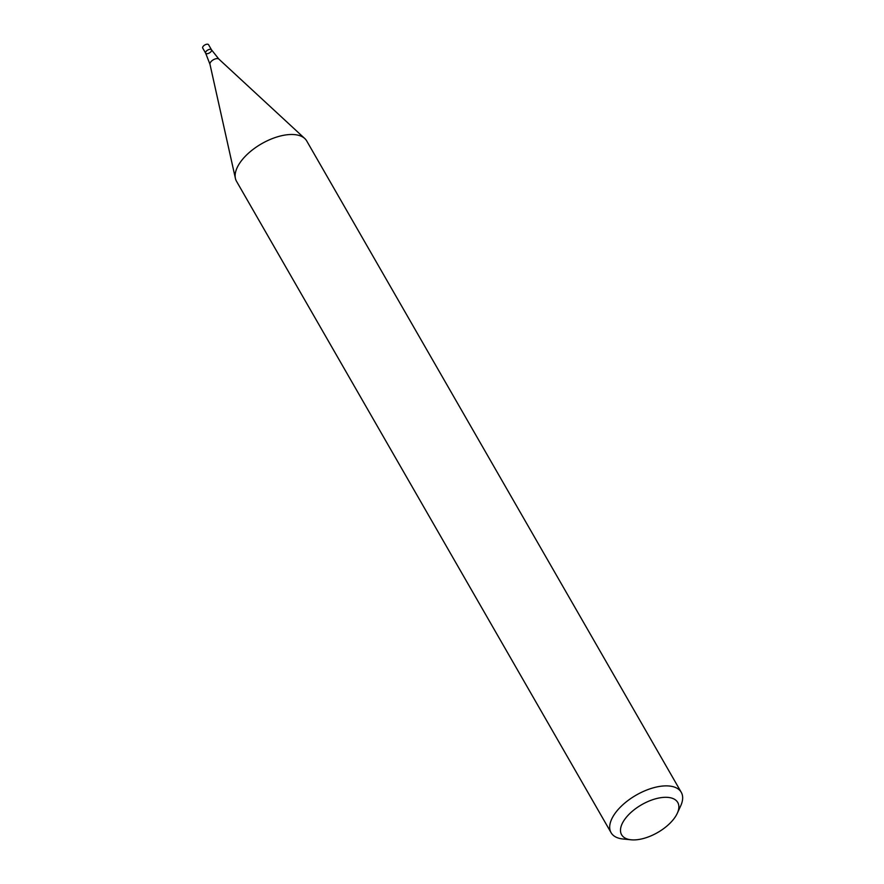 <?xml version="1.0" encoding="UTF-8"?>
<svg xmlns="http://www.w3.org/2000/svg" width="884" height="884" viewBox="0 0 884 884"><rect width="100%" height="100%" fill="white"/><g stroke="black" fill="none" stroke-linecap="round" stroke-linejoin="round"><path stroke-width="1.33" d="M631.187 839.8L623.054 839.004A40.476 20.056 -29.9 0 1 611.087 832.695A40.476 20.056 -29.9 0 1 614.966 813.512A40.476 20.056 -29.9 0 1 651.033 788.506A40.476 20.056 -29.9 0 1 681.266 792.329A40.476 20.056 -29.9 0 1 680.702 805.854L677.299 813.28A32.388 16.045 -29.9 0 1 631.187 839.8A32.388 16.045 -29.9 0 1 624.712 819.402A32.388 16.045 -29.9 0 1 662.039 797.523A32.388 16.045 -29.9 0 1 677.299 813.28M681.266 792.329L306.704 140.943A40.476 20.056 150.1 0 0 304.77 138.523A40.476 20.056 150.1 0 0 290.516 134.512A40.476 20.056 150.1 0 0 240.404 162.126A40.476 20.056 150.1 0 0 235.409 178.413A40.476 20.056 150.1 0 0 236.525 181.308L611.087 832.695M205.652 53.184L202.734 48.101A3.37 1.669 150.1 0 1 203.806 45.681A3.37 1.669 150.1 0 1 207.232 44.2A3.37 1.669 150.1 0 1 208.58 44.741L211.497 49.813A3.37 1.669 150.1 0 0 210.149 49.283A3.37 1.669 150.1 0 0 206.734 50.764A3.37 1.669 150.1 0 0 205.652 53.184A3.37 1.669 150.1 0 0 209.409 52.952A3.37 1.669 150.1 0 0 211.497 49.813A3.37 1.669 150.1 0 0 210.149 49.283A3.37 1.669 150.1 0 0 206.734 50.764A3.37 1.669 150.1 0 0 205.652 53.184L209.961 64.245L235.409 178.413M211.497 49.813L218.889 59.106A5.216 2.586 150.1 0 0 217.055 58.587A5.216 2.586 150.1 0 0 212.072 60.642A5.216 2.586 150.1 0 0 209.961 64.245M218.889 59.106L304.77 138.523"/></g></svg>
